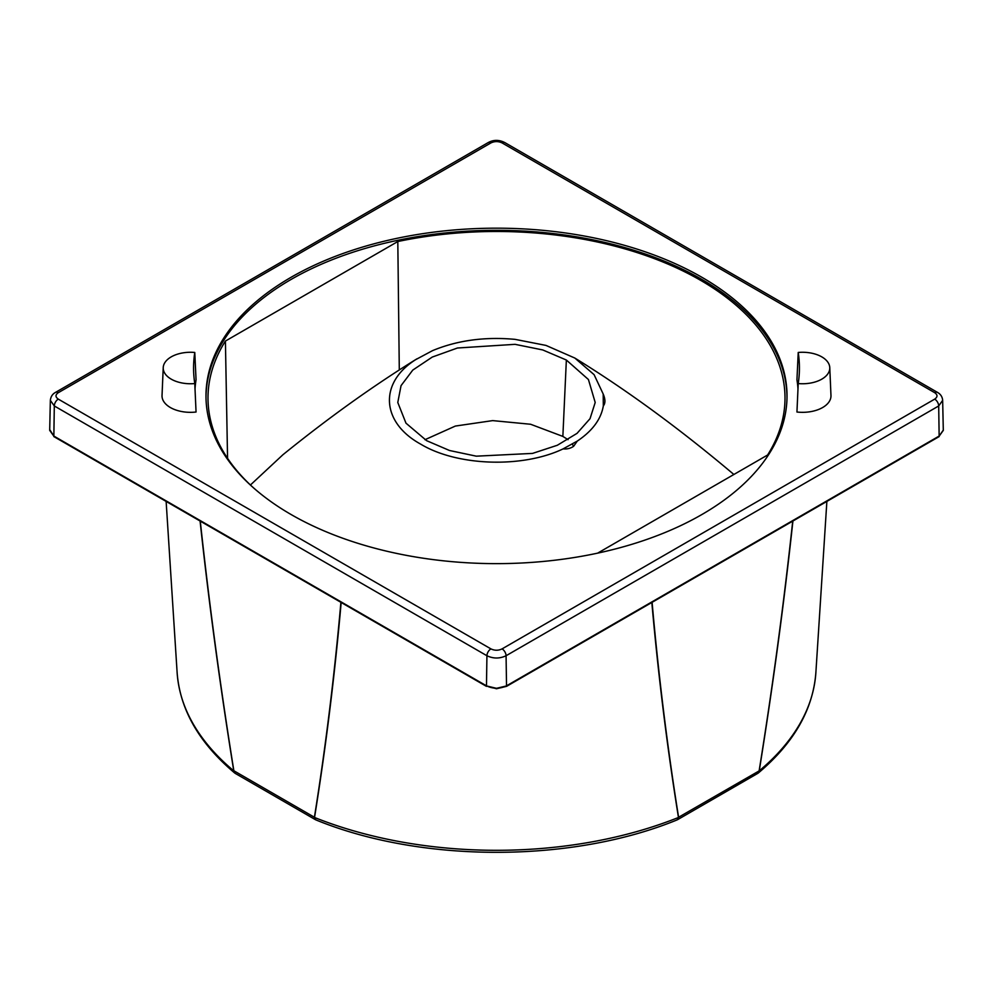 <?xml version="1.0" encoding="UTF-8"?>
<svg xmlns="http://www.w3.org/2000/svg" width="993" height="993" viewBox="0 0 993 993"><rect width="100%" height="100%" fill="white"/><g stroke="black" fill="none" stroke-linecap="round" stroke-linejoin="round"><path stroke-width="1.49" d="M943.313 430.366L939.155 436.15L506.529 685.927L496.5 688.323L486.471 685.927L53.845 436.15L49.687 430.366M943.3 430.093L939.155 436.15A5.697 3.289 60 0 0 939.142 436.064L943.3 430.18L942.655 400.353C942.382 396.865 940.669 394.221 937.516 392.409L937.516 392.409A5.648 3.264 120 0 0 934.698 392.682C937.752 394.829 937.752 396.977 934.698 399.124L502.073 648.888C498.362 650.663 494.638 650.663 490.927 648.888A5.648 3.264 120 0 0 486.93 655.74C493.31 658.756 499.69 658.756 506.07 655.74A5.648 3.264 -120 0 0 502.073 648.888M49.749 429.671L53.858 436.064L486.471 685.828C493.161 689.005 499.839 689.005 506.529 685.828L506.07 655.74L938.695 405.963L942.655 400.353M490.927 648.888L58.302 399.124C55.248 396.977 55.248 394.829 58.302 392.682A5.648 3.264 -120 0 0 55.484 392.409L55.484 392.409C52.48 394.01 50.767 396.654 50.345 400.34L54.305 405.963L486.93 655.74L486.471 685.828A5.697 3.289 120 0 0 486.471 685.927L496.5 688.757L506.567 686.349L939.179 436.572M797.987 388.859A301.735 174.209 0 0 0 796.945 379.785L798.223 352.465A27.27 15.751 0 0 1 829.776 367.621L830.967 395.499A28.462 16.434 180 0 1 822.638 407.527A28.462 16.434 180 0 1 796.945 412.021L798.223 383.559A27.27 15.751 0 0 0 821.794 379.152A27.27 15.751 0 0 0 829.776 367.621M194.777 352.465A302.927 174.892 0 0 0 193.66 372.338A302.927 174.892 0 0 0 194.777 383.559A27.27 15.751 0 0 1 163.224 367.621A27.27 15.751 0 0 1 194.777 352.465L196.055 379.785A301.735 174.209 0 0 0 195.013 388.859M194.777 383.559L196.055 412.021A28.462 16.434 180 0 1 162.033 395.499L163.224 367.621M58.302 392.682L490.927 142.918C494.638 141.155 498.362 141.155 502.073 142.918L934.698 392.682M291.073 514.511A290.515 167.73 180 0 1 205.985 396.939A290.515 167.73 180 0 1 384.502 241.138A290.515 167.73 180 0 1 701.927 277.308A290.515 167.73 180 0 1 787.015 396.939A290.515 167.73 180 0 1 606.847 551.065A290.515 167.73 180 0 1 291.073 514.511M786.99 398.007A290.49 167.718 0 0 0 701.914 279.455A290.49 167.718 0 0 0 385.358 243.086A290.49 167.718 0 0 0 206.01 398.007M597.649 553.138L767.589 455.017A288.491 166.563 0 0 0 784.979 400.092A288.491 166.563 0 0 0 397.808 241.535L225.411 341.058A288.491 166.563 0 0 0 208.021 400.092A288.491 166.563 0 0 0 253.873 488.159M397.808 241.535L399.298 369.967M574.835 358.051L545.989 345.415L515.069 339.358C484.807 336.59 457.289 340.351 432.514 350.653L415.695 359.64C378.829 382.864 381.051 422.36 420.672 444.132C457.165 466.189 522.492 468.324 563.093 448.886L577.305 441.066C592.399 430.925 601.075 419.207 603.322 405.901L603.185 393.998L594.099 374.671L574.835 358.051C625.652 389.281 677.958 427.486 731.729 472.668A284.917 164.49 180 0 1 733.864 474.493M577.305 441.066L573.582 446.341C570.454 448.426 566.966 449.27 563.093 448.886M603.185 393.998C605.457 399.335 605.494 403.307 603.322 405.901M225.411 341.058L227.558 458.319M415.695 359.64L416.986 358.796C373.542 385.582 328.832 417.569 282.868 454.782L250.435 484.994M798.223 383.559A302.927 174.892 0 0 0 799.34 372.338A302.927 174.892 0 0 0 798.223 352.465M506.567 686.349L506.529 685.927A5.697 3.289 60 0 0 506.529 685.828L939.142 436.064L938.695 405.963A5.648 3.264 -120 0 0 934.698 399.124M58.302 399.124A5.648 3.264 120 0 0 54.305 405.963L53.858 436.064A5.697 3.289 -60 0 0 53.845 436.15L49.7 430.068M53.821 436.572L486.433 686.349M792.774 520.58C783.924 603.024 772.703 686.411 759.136 770.754L759.124 770.916A1.13 0.683 2.9 0 0 759.248 770.829L678.591 817.264A1.13 0.782 170.1 0 1 678.442 817.363L678.442 817.487A1.13 0.695 2.4 0 0 678.604 817.413L678.591 817.264C667.383 747.22 658.533 675.414 652.053 601.82M759.26 770.705C772.864 686.324 784.11 602.9 792.985 520.419M757.882 773.311L759.124 770.916M815.874 672.621C813.056 709.585 793.854 743.062 758.28 773.038L759.248 770.829A319.597 184.512 180 0 0 815.874 672.621L826.871 501.415M757.87 773.324L677.524 819.709L678.604 817.413M314.396 817.413A1.13 0.695 -2.4 0 0 314.558 817.487L315.786 819.858C421.193 863.14 571.807 863.14 677.214 819.858L678.442 817.487A319.597 184.512 180 0 1 314.558 817.487L314.558 817.363A1.13 0.782 -170.1 0 1 314.409 817.264L315.476 819.709L235.13 773.324M340.947 601.82C334.467 675.414 325.617 747.22 314.409 817.264L233.864 770.754L235.118 773.311M200.226 520.58C209.076 603.024 220.297 686.411 233.864 770.754L234.72 773.026C199.146 743.062 179.944 709.585 177.126 672.621L166.129 501.415M651.78 601.944C658.285 675.538 667.172 747.344 678.442 817.363M314.558 817.363C325.828 747.344 334.715 675.538 341.22 601.944M200.015 520.419C208.89 602.888 220.123 686.312 233.74 770.705M426.642 440.681L449.519 450.499L476.305 456.172L532.546 453.404L557.334 445.261L577.045 433.358L590.028 418.686L595.204 402.488L588.427 379.525L566.358 360.025L542.749 349.946L515.069 344.335L457.438 348.009L432.278 357.058L412.79 370.079L401.048 385.644L397.783 402.488L405.963 423.155L426.642 440.681M568.046 439.663L562.857 436.411L566.358 360.025M562.857 436.411L530.622 424.259L492.677 420.61L455.365 426.059L424.967 439.7M490.927 142.918A5.648 3.264 -120 0 0 488.097 142.632L488.097 142.632C493.521 139.641 499.119 139.641 504.903 142.632L504.903 142.632A5.648 3.264 120 0 0 502.073 142.918M177.126 672.621A319.597 184.512 180 0 0 233.752 770.829A1.13 0.683 -2.9 0 0 233.876 770.916M572.34 444.132L573.582 446.341M55.484 392.409L488.097 142.632M50.345 400.353L49.7 430.18M504.903 142.632L937.516 392.409"/></g></svg>
